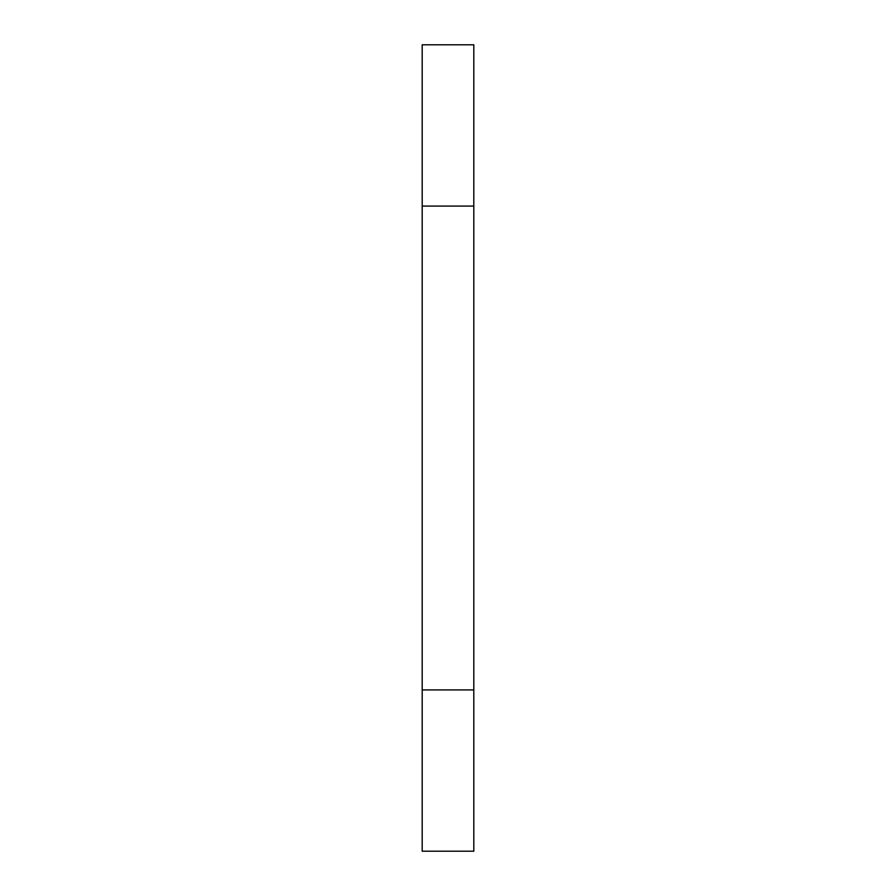 <?xml version="1.0" encoding="UTF-8"?>
<svg xmlns="http://www.w3.org/2000/svg" width="896" height="896" viewBox="0 0 896 896"><rect width="100%" height="100%" fill="white"/><g stroke="black" fill="none" stroke-linecap="round" stroke-linejoin="round"><path stroke-width="1.34" d="M422.195 206.08L473.805 206.08L473.805 44.8L422.195 44.8L422.195 689.92L473.805 689.92L473.805 851.2L422.195 851.2L422.195 689.92M473.805 206.08L473.805 689.92"/></g></svg>

